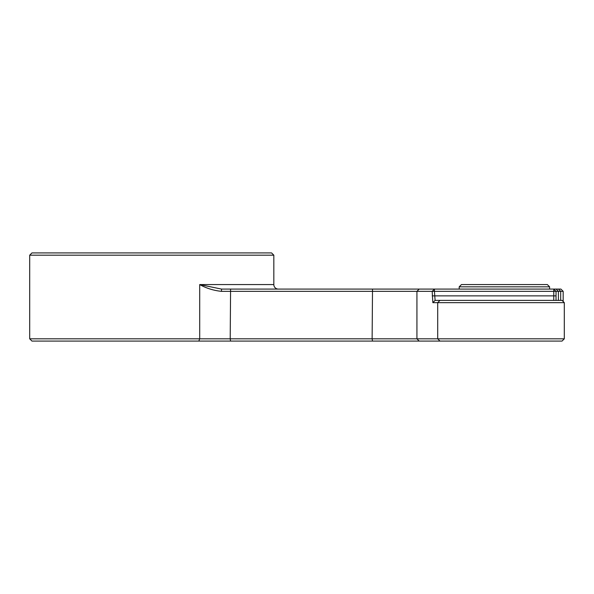 <?xml version="1.0" encoding="UTF-8"?>
<svg xmlns="http://www.w3.org/2000/svg" width="594" height="594" viewBox="0 0 594 594"><rect width="100%" height="100%" fill="white"/><g stroke="black" fill="none" stroke-linecap="round" stroke-linejoin="round"><path stroke-width="0.89" d="M553.734 300.393L553.786 291.35L434.437 291.35L435.098 300.393L439.976 300.393L437.711 302.65L432.848 302.65L432.187 291.35L221.488 291.35C213.602 290.533 206.341 288.276 199.703 284.571L221.51 289.085L560.907 289.085L563.171 291.35L556.043 291.35L556.036 300.393M439.976 300.393L562.043 300.393L564.3 302.65L437.711 302.65L437.711 338.818L564.3 338.818L564.3 302.65M461.456 284.571L547.341 284.571L549.606 286.828L459.192 286.828L461.456 284.571M564.3 338.818L562.043 341.082L439.976 341.082L437.711 338.818L416.929 338.818L416.929 291.35L419.178 289.085M439.976 341.082L31.957 341.082L29.7 338.818L29.7 255.182L31.957 252.918L271.569 252.918L273.827 255.182L29.7 255.182M278.348 289.085A4.522 4.522 0 0 1 273.827 284.571L273.827 255.182M549.606 289.085L549.606 286.828M459.192 289.085L459.192 286.828M29.7 338.818L416.929 338.818L419.178 341.082M221.51 289.085L221.488 291.35M432.848 302.65L435.098 300.393M432.187 291.35L434.437 291.35L434.437 289.085L432.187 291.35M553.786 289.085L553.786 291.35L556.043 291.35L553.786 289.085M198.812 341.082L199.703 338.818L199.703 284.571L273.827 284.571M558.405 300.393L558.405 291.35L556.14 289.085M372.512 341.082L372.126 338.818L372.512 289.085M230.583 341.082L230.205 338.818L230.583 289.085M560.691 300.393L560.691 291.35L558.523 289.085M432.187 295.871L556.043 295.871M563.171 301.522L563.171 291.35"/></g></svg>
